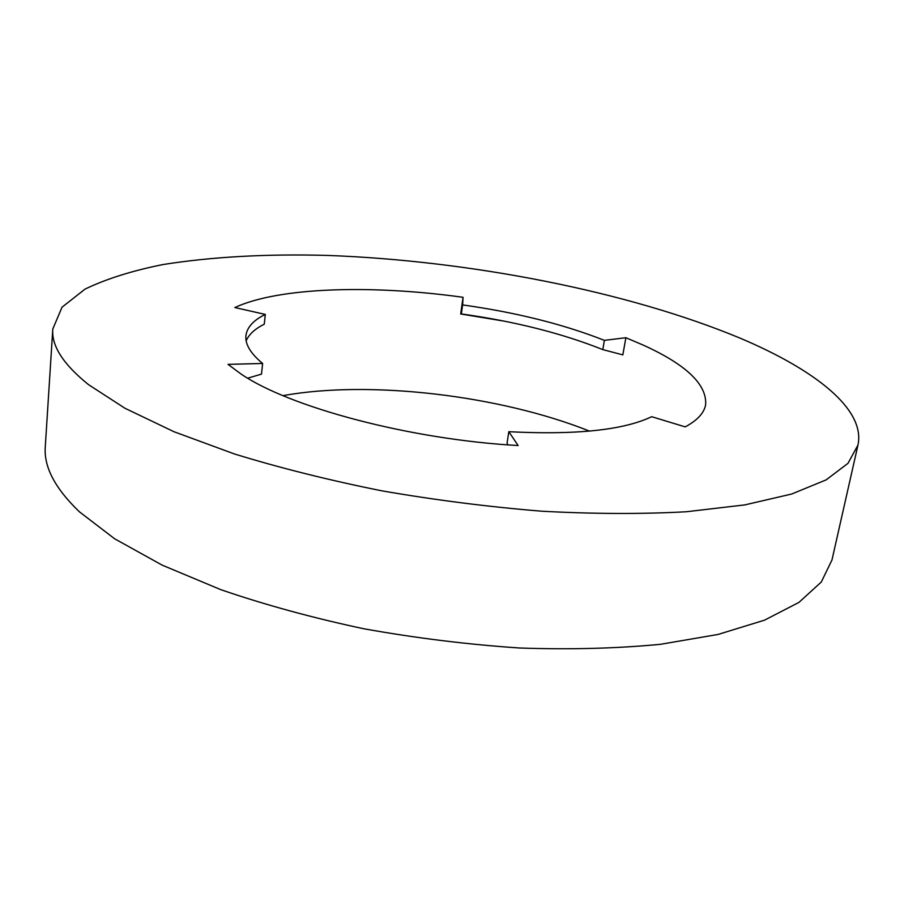 <?xml version="1.0" encoding="UTF-8"?>
<svg xmlns="http://www.w3.org/2000/svg" width="904" height="904" viewBox="0 0 904 904"><rect width="100%" height="100%" fill="white"/><g stroke="black" fill="none" stroke-linecap="round" stroke-linejoin="round"><path stroke-width="1.36" d="M52.794 329.033L45.29 446.655C43.663 466.758 55.065 488.488 79.484 511.879L114.661 538.795L162.121 565.113L220.813 589.668C264.94 604.821 312.535 617.839 363.6 628.721C415.716 638.066 467.684 644.495 519.529 647.999C570.175 649.716 617.195 648.484 660.575 644.292L718.138 634.427L764.547 620.155L798.978 602.369L821.295 582.018L831.962 560.017L857.964 445.062C865.693 408.936 814.221 369.533 740.523 338.322C627.512 291.212 469.413 260.702 328.118 255.448C267.177 253.73 212.157 256.759 163.036 264.533C132.368 270.68 106.389 278.861 85.112 289.065L62.037 307.19L52.794 329.033C51.358 345.814 63.291 364.368 88.581 384.686L124.989 408.28L174.02 431.739L234.622 454.034C280.161 468.001 329.226 480.273 381.838 490.827C435.491 500.115 488.928 506.918 542.14 511.235C594.052 514.014 642.134 514.184 686.351 511.754L744.828 504.895L791.678 494.025L826.098 479.9L848.009 463.311L857.964 445.062M685.232 426.891C697.289 420.383 704.092 413.038 705.629 404.834C707.12 384.641 686.418 364.764 643.512 345.226L625.873 337.712L604.392 340.367C563.497 324.253 516.24 312.445 462.622 304.919L463.063 297.303C372.109 284.613 278.918 287.11 234.848 307.541L265.301 314.422C253.47 320.219 247.018 327.304 245.933 335.666C245.018 344.209 250.577 353.475 262.623 363.464L228.034 364.368L240.814 373.861C288.986 407.071 409.987 439.593 518.128 445.536L508.828 431.705C575.904 435.129 623.523 430.134 651.694 416.699L685.232 426.891M504.342 321.157L460.678 313.971L463.063 297.303M460.678 313.971L461.334 313.925C514.851 321.428 562.017 333.327 602.798 349.611L622.845 354.876L625.873 337.712M589.498 431.118C500.07 395.387 369.77 379.895 282.986 395.647M507.732 444.836L507.087 442.847L508.828 431.705M602.798 349.611L604.392 340.367M461.334 313.925L462.622 304.919M246.17 340.819C248.894 334.435 254.928 328.886 264.273 324.174L265.301 314.422M247.73 378.188L261.505 374.109L262.623 363.464"/></g></svg>
